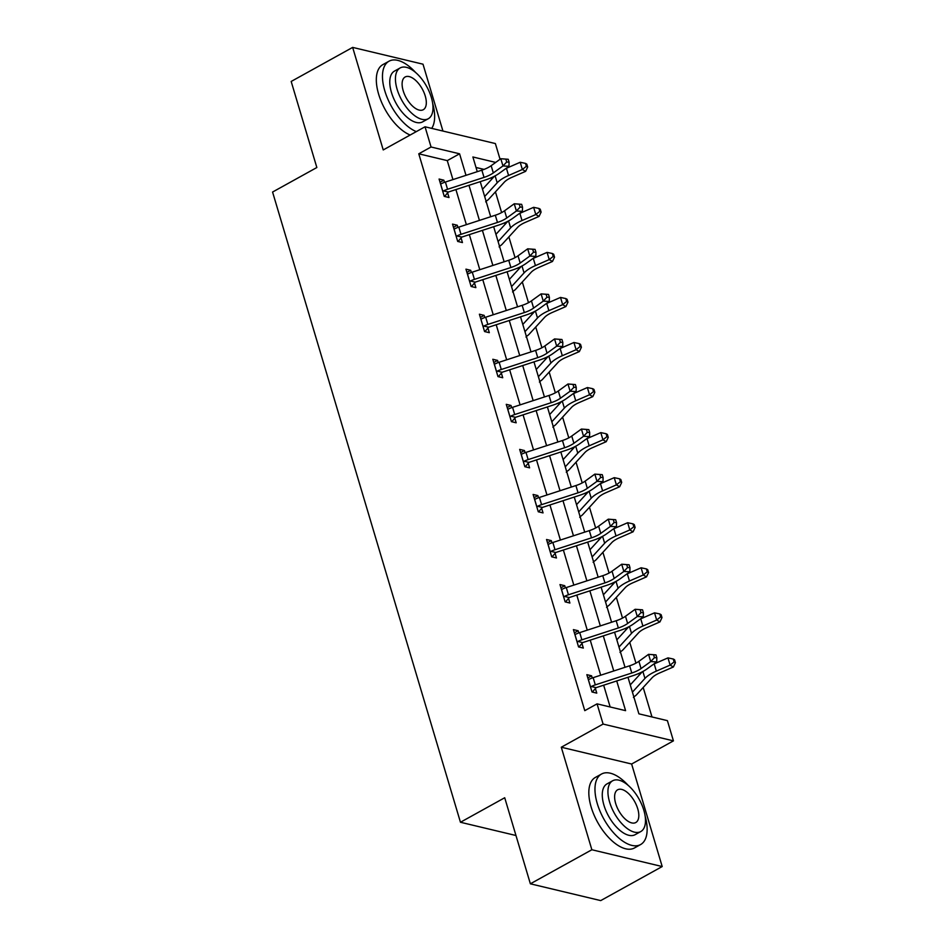<?xml version="1.0" encoding="UTF-8"?>
<svg xmlns="http://www.w3.org/2000/svg" width="948" height="948" viewBox="0 0 948 948"><rect width="100%" height="100%" fill="white"/><g stroke="black" fill="none" stroke-linecap="round" stroke-linejoin="round"><path stroke-width="1.42" d="M627.991 677.275L638.893 713.832L667.404 720.646L673.435 740.862L603.094 724.071L597.062 703.854L625.585 710.656L616.721 680.948M631.629 764.017L561.287 747.225L591.86 849.752L530.37 883.809L600.712 900.6L662.202 866.543L631.629 764.017L673.435 740.862M442.941 131.049L423.009 64.191L352.656 47.4L383.229 149.938L425.036 126.783L495.377 143.563L500.058 159.264M651.987 716.961L643.194 687.478M639.438 674.869L638.999 673.376M635.942 663.15L629.768 642.424M626.012 629.816L625.562 628.323M622.516 618.096L616.33 597.37M612.574 584.762L612.135 583.269M609.078 573.042L602.904 552.317M599.148 539.696L598.698 538.215M595.652 527.977L589.466 507.251M585.71 494.643L585.271 493.15M582.214 482.923L576.04 462.197M572.284 449.589L571.834 448.096M568.788 437.869L562.602 417.144M558.846 404.535L558.408 403.042M555.35 392.816L549.176 372.09M545.42 359.47L544.97 357.989M541.924 347.75L535.739 327.024M531.982 314.416L531.544 312.923M528.486 302.696L522.312 281.971M518.556 269.362L518.106 267.869M515.06 257.643L508.875 236.917M505.118 224.309L504.68 222.816M501.622 212.589L495.449 191.863M491.692 179.243L491.242 177.762M591.86 849.752L662.202 866.543M530.37 883.809L504.715 797.742L460.455 822.26L272.574 192.041L316.845 167.523L291.178 81.457L352.656 47.4M460.455 822.26L515.973 835.508M484.073 169.396L476.014 167.476M452.943 179.587L447.278 160.615L418.767 153.801L584.774 710.656L597.062 703.854M610.157 706.971L603.663 685.191M600.688 675.213L590.237 640.137M587.262 630.159L576.799 595.083M573.824 585.106L563.373 550.018M560.398 540.04L549.935 504.964M546.96 494.986L536.509 459.91M533.534 449.933L523.071 414.857M520.096 404.879L509.645 369.791M506.67 359.813L496.207 324.737M493.233 314.76L482.781 279.684M479.806 269.706L469.343 234.63M466.369 224.652L455.917 189.564M444.494 182.36L443.842 180.179L439.09 179.042L444.257 196.378L449.008 197.516L447.61 192.823L444.588 196.449M457.92 227.413L457.28 225.233L452.528 224.107L457.694 241.432L462.446 242.57L461.048 237.877M471.357 272.467L470.706 270.298L465.954 269.161L471.12 286.486L475.872 287.623L474.474 282.931M484.784 317.521L484.144 315.352L479.392 314.215L484.558 331.551L489.31 332.677L487.912 327.996M498.221 362.586L497.57 360.406L492.818 359.268L497.984 376.605L502.736 377.742L501.338 373.05M511.647 407.64L511.008 405.46L506.256 404.334L511.422 421.659L516.174 422.796L514.776 418.104M525.085 452.694L524.434 450.525L519.682 449.388L524.848 466.712L529.6 467.85L528.202 463.157M538.511 497.747L537.871 495.579L533.12 494.441L538.286 511.778L543.038 512.904L541.64 508.223M551.949 542.813L551.298 540.633L546.546 539.495L551.712 556.832L556.464 557.969L555.066 553.276M565.375 587.867L564.735 585.686L559.984 584.561L565.15 601.885L569.902 603.023L568.504 598.33M578.813 632.92L578.162 630.752L573.41 629.614L578.576 646.939L583.328 648.077L581.93 643.384M592.239 677.974L591.599 675.805L586.848 674.668L592.014 692.004L596.766 693.13L595.368 688.449M561.287 747.225L603.094 724.071M418.767 153.801L431.056 146.999L425.036 126.783M495.697 162.428L472.886 156.977L477.271 171.671M480.245 181.649L490.697 216.725M493.671 226.714L504.135 261.79M507.109 271.768L517.561 306.844M520.535 316.822L530.999 351.898M533.973 361.875L544.425 396.951M547.399 406.941L557.862 442.017M560.837 451.995L571.288 487.071M574.263 497.048L584.726 532.124M587.701 542.102L598.152 577.178M601.127 587.168L611.59 622.244M614.565 632.221L625.016 667.297M466.001 175.344L459.579 153.801L431.056 146.999M613.747 670.959L603.295 635.883M600.321 625.905L589.857 590.829M586.883 580.851L576.431 545.775M573.457 535.798L562.994 500.722M560.019 490.732L549.567 455.656M546.593 445.679L536.13 410.603M533.155 400.625L522.704 365.549M519.729 355.571L509.266 320.495M506.291 310.506L495.84 275.43M492.865 265.452L482.402 230.376M479.427 220.398L468.976 185.322M447.278 160.615L459.579 153.801M440.062 182.277L443.842 180.179M453.488 227.342L457.28 225.233M466.926 272.396L470.706 270.298M480.352 317.45L484.144 315.352M493.79 362.503L497.57 360.406M507.216 407.569L511.008 405.46M520.653 452.623L524.434 450.525M534.08 497.676L537.871 495.579M547.517 542.73L551.298 540.633M560.943 587.796L564.735 585.686M574.381 632.849L578.162 630.752M587.807 677.903L591.599 675.805M442.858 191.686L443.546 190.904A11.293 4.017 -16.6 0 1 447.551 189.268L484.025 177.394A16.128 5.747 163.4 0 0 493.316 172.927L502.961 165.936L500.817 158.719L508.223 159.276L505.829 159.134L506.694 162.025L509.088 162.155L508.223 159.276M505.829 159.134L500.817 158.719L491.159 165.699A16.128 5.747 163.4 0 1 481.868 170.178L445.406 182.04A11.293 4.017 -16.6 0 0 441.389 183.675L440.488 183.734M506.694 162.025L502.961 165.936L508.969 166.291L499.312 173.271A24.186 8.615 -16.6 0 1 485.388 179.978L448.914 191.852A3.223 1.149 163.4 0 0 448.357 192.053L447.657 192.776M443.546 190.904L448.357 192.053M508.969 166.291L509.088 162.155M486.016 201.035L486.277 201.094A11.293 4.017 163.4 0 0 488.812 199.116L504.253 182.229A16.128 5.747 -16.6 0 1 511.849 177.347L525.63 171.351L522.36 169.491L508.578 175.487A24.186 8.615 163.4 0 0 497.19 182.798L484.665 196.497M526.365 166.279L527.669 167.026L526.815 164.146L525.5 163.4L526.365 166.279L522.36 169.491L520.215 162.262L506.422 168.27A24.186 8.615 163.4 0 0 505.936 168.483M494.441 176.233L482.508 189.28M486.277 201.094L485.684 201.853M520.215 162.262L525.5 163.4M527.669 167.026L525.63 171.351M415.579 72.463A40.314 19.766 61 0 0 389.024 61.205A40.314 19.766 61 0 0 384.793 90.807A40.314 19.766 61 0 0 416.314 131.606M389.024 61.205L382.874 64.618A40.314 19.766 61 0 0 378.643 94.208A40.314 19.766 61 0 0 410.164 135.019M428.283 118.737L422.618 121.865A29.033 14.232 -119 0 1 391.441 92.394A29.033 14.232 -119 0 1 394.486 71.088L400.151 67.948A29.033 14.232 61 0 0 397.105 89.254A29.033 14.232 61 0 0 428.283 118.737A29.033 14.232 61 0 0 431.328 97.431A29.033 14.232 61 0 0 400.151 67.948M403.184 90.712A18.711 9.172 61 0 0 423.282 109.707A18.711 9.172 61 0 0 425.237 95.973A18.711 9.172 61 0 0 405.151 76.978A18.711 9.172 61 0 0 403.184 90.712M431.707 128.371A40.314 19.766 61 0 0 432.644 103.261M628.086 785.288A40.314 19.766 61 0 0 601.518 774.03A40.314 19.766 61 0 0 597.287 803.62A40.314 19.766 61 0 0 640.587 844.561A40.314 19.766 61 0 0 645.138 816.074M601.518 774.03L595.38 777.431A40.314 19.766 61 0 0 591.149 807.032A40.314 19.766 61 0 0 634.449 847.974L640.587 844.561M640.777 831.562L635.124 834.69A29.033 14.232 -119 0 1 603.947 805.219A29.033 14.232 -119 0 1 606.993 783.901L612.645 780.773A29.033 14.232 61 0 0 609.6 802.079A29.033 14.232 61 0 0 640.777 831.562A29.033 14.232 61 0 0 643.822 810.244A29.033 14.232 61 0 0 612.645 780.773M615.69 803.537A18.711 9.172 61 0 0 635.776 822.532A18.711 9.172 61 0 0 637.743 808.798A18.711 9.172 61 0 0 617.646 789.803A18.711 9.172 61 0 0 615.69 803.537M456.296 236.739L456.983 235.957A11.293 4.017 -16.6 0 1 460.989 234.322L497.463 222.448A16.128 5.747 163.4 0 0 506.742 217.981L516.399 211.001L514.243 203.773L521.661 204.33L519.255 204.187L520.12 207.079L522.526 207.221L521.661 204.33M519.255 204.187L514.243 203.773L504.585 210.764A16.128 5.747 163.4 0 1 495.306 215.232L458.832 227.105A11.293 4.017 -16.6 0 0 454.827 228.741L453.926 228.788M520.12 207.079L516.399 211.001L522.395 211.345L512.738 218.324A24.186 8.615 -16.6 0 1 498.814 225.032L462.34 236.905A3.223 1.149 163.4 0 0 461.795 237.107L458.014 241.515M456.983 235.957L461.795 237.107M522.395 211.345L522.526 207.221M469.722 281.805L470.409 281.011A11.293 4.017 -16.6 0 1 474.415 279.376L510.889 267.514A16.128 5.747 163.4 0 0 520.179 263.034L529.825 256.055L527.681 248.826L535.087 249.383L532.693 249.241L533.558 252.132L535.952 252.275L535.087 249.383M532.693 249.241L527.681 248.826L518.023 255.818A16.128 5.747 163.4 0 1 508.732 260.285L472.27 272.159A11.293 4.017 -16.6 0 0 468.253 273.794L467.352 273.853M533.558 252.132L529.825 256.055L535.833 256.398L526.176 263.39A24.186 8.615 -16.6 0 1 512.252 270.097L475.778 281.959A3.223 1.149 163.4 0 0 475.221 282.16L471.452 286.569M470.409 281.011L475.221 282.16M535.833 256.398L535.952 252.275M499.454 246.101L499.703 246.16A11.293 4.017 163.4 0 0 502.239 244.169L517.691 227.283A16.128 5.747 -16.6 0 1 525.275 222.401L539.068 216.405L535.798 214.544L522.016 220.54A24.186 8.615 163.4 0 0 510.628 227.852L498.103 241.55M539.791 211.345L541.107 212.091L540.241 209.2L538.938 208.453L539.791 211.345L535.798 214.544L533.641 207.328L519.86 213.324A24.186 8.615 163.4 0 0 519.362 213.537M507.879 221.287L495.946 234.334M499.703 246.16L499.11 246.907M533.641 207.328L538.938 208.453M541.107 212.091L539.068 216.405M512.88 291.154L513.141 291.214A11.293 4.017 163.4 0 0 515.676 289.223L531.117 272.337A16.128 5.747 -16.6 0 1 538.713 267.466L552.494 261.458L549.224 259.598L535.442 265.594A24.186 8.615 163.4 0 0 524.054 272.917L511.529 286.604M553.229 256.398L554.533 257.145L553.679 254.254L552.364 253.507L553.229 256.398L549.224 259.598L547.079 252.381L533.286 258.377A24.186 8.615 163.4 0 0 532.8 258.591M521.305 266.341L509.372 279.387M513.141 291.214L512.548 291.96M547.079 252.381L552.364 253.507M554.533 257.145L552.494 261.458M483.16 326.859L483.847 326.065A11.293 4.017 -16.6 0 1 487.853 324.429L524.327 312.567A16.128 5.747 163.4 0 0 533.606 308.088L543.263 301.108L541.107 293.892L548.525 294.437L546.119 294.307L546.984 297.186L549.39 297.328L548.525 294.437M546.119 294.307L541.107 293.892L531.449 300.872A16.128 5.747 163.4 0 1 522.17 305.339L485.696 317.213A11.293 4.017 -16.6 0 0 481.691 318.848L480.79 318.907L483.196 326.811M546.984 297.186L543.263 301.108L549.259 301.464L539.602 308.444A24.186 8.615 -16.6 0 1 525.678 315.151L489.204 327.024A3.223 1.149 163.4 0 0 488.658 327.214L484.878 331.622M483.847 326.065L488.658 327.214M549.259 301.464L549.39 297.328M496.586 371.912L497.273 371.13A11.293 4.017 -16.6 0 1 501.279 369.495L537.753 357.621A16.128 5.747 163.4 0 0 547.043 353.154L556.689 346.162L554.544 338.946L561.951 339.502L559.557 339.36L560.422 342.252L562.816 342.382L561.951 339.502M559.557 339.36L554.544 338.946L544.887 345.925A16.128 5.747 163.4 0 1 535.596 350.404L499.134 362.266A11.293 4.017 -16.6 0 0 495.117 363.902L494.216 363.961M560.422 342.252L556.689 346.162L562.697 346.518L553.039 353.497A24.186 8.615 -16.6 0 1 539.116 360.204L502.641 372.078A3.223 1.149 163.4 0 0 502.084 372.28L498.316 376.676M497.273 371.13L502.084 372.28M562.697 346.518L562.816 342.382M510.024 416.966L510.711 416.184A11.293 4.017 -16.6 0 1 514.717 414.549L551.191 402.675A16.128 5.747 163.4 0 0 560.469 398.207L570.127 391.228L567.971 383.999L575.389 384.556L572.983 384.414L573.848 387.305L576.254 387.448L575.389 384.556M572.983 384.414L567.971 383.999L558.313 390.991A16.128 5.747 163.4 0 1 549.034 395.458L512.56 407.332A11.293 4.017 -16.6 0 0 508.555 408.967L507.654 409.015M573.848 387.305L570.127 391.228L576.123 391.571L566.466 398.551A24.186 8.615 -16.6 0 1 552.542 405.258L516.067 417.132A3.223 1.149 163.4 0 0 515.522 417.333L511.742 421.741M510.711 416.184L515.522 417.333M576.123 391.571L576.254 387.448M526.318 336.208L526.567 336.267A11.293 4.017 163.4 0 0 529.103 334.277L544.555 317.39A16.128 5.747 -16.6 0 1 552.139 312.52L565.932 306.524L562.662 304.652L548.88 310.66A24.186 8.615 163.4 0 0 537.492 317.971L524.967 331.67M566.667 301.452L567.971 302.199L567.105 299.307L565.802 298.561L566.667 301.452L562.662 304.652L560.505 297.435L546.723 303.431A24.186 8.615 163.4 0 0 546.226 303.656M534.743 311.406L522.81 324.441M526.567 336.267L525.974 337.014M560.505 297.435L565.802 298.561M567.971 302.199L565.932 306.524M539.744 381.262L540.005 381.321A11.293 4.017 163.4 0 0 542.54 379.342L557.981 362.456A16.128 5.747 -16.6 0 1 565.577 357.574L579.358 351.578L576.088 349.717L562.306 355.713A24.186 8.615 163.4 0 0 550.918 363.025L538.393 376.723M580.093 346.506L581.397 347.252L580.543 344.373L579.228 343.626L580.093 346.506L576.088 349.717L573.943 342.489L560.149 348.497A24.186 8.615 163.4 0 0 559.664 348.71M548.169 356.46L536.236 369.507M540.005 381.321L539.412 382.08M573.943 342.489L579.228 343.626M581.397 347.252L579.358 351.578M553.182 426.327L553.431 426.387A11.293 4.017 163.4 0 0 555.966 424.396L571.419 407.51A16.128 5.747 -16.6 0 1 579.003 402.627L592.796 396.631L589.526 394.771L575.744 400.767A24.186 8.615 163.4 0 0 564.356 408.078L551.831 421.777M593.531 391.571L594.834 392.318L593.969 389.427L592.666 388.68L593.531 391.571L589.526 394.771L587.369 387.554L573.587 393.55A24.186 8.615 163.4 0 0 573.09 393.764M561.607 401.514L549.674 414.56M553.431 426.387L552.838 427.133M587.369 387.554L592.666 388.68M594.834 392.318L592.796 396.631M566.608 471.381L566.868 471.44A11.293 4.017 163.4 0 0 569.404 469.45L584.845 452.563A16.128 5.747 -16.6 0 1 592.441 447.693L606.222 441.685L602.952 439.825L589.17 445.821A24.186 8.615 163.4 0 0 577.782 453.144L565.257 466.831M606.957 436.625L608.26 437.372L607.407 434.48L606.092 433.734L606.957 436.625L602.952 439.825L600.807 432.608L587.013 438.604A24.186 8.615 163.4 0 0 586.528 438.817M575.033 446.567L563.112 459.614M566.868 471.44L566.276 472.187M600.807 432.608L606.092 433.734M608.26 437.372L606.222 441.685M580.046 516.435L580.294 516.494A11.293 4.017 163.4 0 0 582.83 514.503L598.283 497.617A16.128 5.747 -16.6 0 1 605.867 492.747L619.66 486.751L616.39 484.878L602.608 490.886A24.186 8.615 163.4 0 0 591.22 498.198L578.695 511.896M620.395 481.679L621.698 482.425L620.833 479.534L619.53 478.787L620.395 481.679L616.39 484.878L614.233 477.662L600.451 483.658A24.186 8.615 163.4 0 0 599.954 483.883M588.471 491.633L576.538 504.668M580.294 516.494L579.702 517.241M614.233 477.662L619.53 478.787M621.698 482.425L619.66 486.751M593.472 561.489L593.732 561.548A11.293 4.017 163.4 0 0 596.268 559.569L611.709 542.683A16.128 5.747 -16.6 0 1 619.305 537.8L633.086 531.804L629.816 529.944L616.034 535.94A24.186 8.615 163.4 0 0 604.646 543.251L592.121 556.95M633.821 526.733L635.124 527.479L634.271 524.6L632.956 523.853L633.821 526.733L629.816 529.944L627.671 522.715L613.877 528.723A24.186 8.615 163.4 0 0 613.392 528.937M601.897 536.687L589.976 549.733M593.732 561.548L593.14 562.306M627.671 522.715L632.956 523.853M635.124 527.479L633.086 531.804M606.91 606.554L607.158 606.613A11.293 4.017 163.4 0 0 609.694 604.623L625.147 587.736A16.128 5.747 -16.6 0 1 632.731 582.854L646.524 576.858L643.254 574.998L629.472 580.994A24.186 8.615 163.4 0 0 618.084 588.305L605.559 602.004M647.259 571.798L648.562 572.545L647.697 569.653L646.394 568.907L647.259 571.798L643.254 574.998L641.097 567.781L627.315 573.777A24.186 8.615 163.4 0 0 626.818 573.99M615.335 581.74L603.402 594.787M607.158 606.613L606.566 607.36M641.097 567.781L646.394 568.907M648.562 572.545L646.524 576.858M620.336 651.608L620.596 651.667A11.293 4.017 163.4 0 0 623.132 649.676L638.573 632.79A16.128 5.747 -16.6 0 1 646.169 627.92L659.95 621.912L656.68 620.051L642.898 626.047A24.186 8.615 163.4 0 0 631.51 633.371L618.985 647.057M660.685 616.852L661.988 617.598L661.135 614.707L659.82 613.96L660.685 616.852L656.68 620.051L654.535 612.835L640.741 618.831A24.186 8.615 163.4 0 0 640.255 619.044M628.761 626.794L616.84 639.841M620.596 651.667L620.004 652.414M654.535 612.835L659.82 613.96M661.988 617.598L659.95 621.912M633.774 696.662L634.022 696.721A11.293 4.017 163.4 0 0 636.558 694.73L652.011 677.844A16.128 5.747 -16.6 0 1 659.595 672.973L673.388 666.977L670.118 665.117L656.336 671.113A24.186 8.615 163.4 0 0 644.948 678.424L632.423 692.123M674.123 661.905L675.426 662.652L674.561 659.761L673.258 659.014L674.123 661.905L670.118 665.117L667.961 657.888L654.179 663.884A24.186 8.615 163.4 0 0 653.682 664.11M642.199 671.859L630.266 684.894M634.022 696.721L633.43 697.467M667.961 657.888L673.258 659.014M675.426 662.652L673.388 666.977M523.45 462.031L524.137 461.238A11.293 4.017 -16.6 0 1 528.143 459.602L564.617 447.74A16.128 5.747 163.4 0 0 573.907 443.261L583.553 436.281L581.408 429.053L588.815 429.61L586.421 429.468L587.286 432.359L589.68 432.501L588.815 429.61M586.421 429.468L581.408 429.053L571.751 436.044A16.128 5.747 163.4 0 1 562.46 440.512L525.998 452.386A11.293 4.017 -16.6 0 0 521.981 454.021L521.08 454.08M587.286 432.359L583.553 436.281L589.561 436.625L579.903 443.617A24.186 8.615 -16.6 0 1 565.98 450.324L529.505 462.186A3.223 1.149 163.4 0 0 528.948 462.387L525.18 466.795M524.137 461.238L528.948 462.387M589.561 436.625L589.68 432.501M536.888 507.085L537.575 506.291A11.293 4.017 -16.6 0 1 541.581 504.656L578.055 492.794A16.128 5.747 163.4 0 0 587.333 488.327L596.991 481.335L594.834 474.119L602.253 474.664L599.847 474.533L600.712 477.413L603.118 477.555L602.253 474.664M599.847 474.533L594.834 474.119L585.177 481.098A16.128 5.747 163.4 0 1 575.898 485.566L539.424 497.439A11.293 4.017 -16.6 0 0 535.419 499.075L534.518 499.134M600.712 477.413L596.991 481.335L602.987 481.691L593.33 488.67A24.186 8.615 -16.6 0 1 579.406 495.377L542.931 507.251A3.223 1.149 163.4 0 0 542.386 507.441L538.606 511.849M537.575 506.291L542.386 507.441M602.987 481.691L603.118 477.555M550.314 552.139L551.001 551.357A11.293 4.017 -16.6 0 1 555.007 549.721L591.481 537.848A16.128 5.747 163.4 0 0 600.771 533.38L610.417 526.389L608.272 519.172L615.679 519.729L613.285 519.587L614.15 522.478L616.544 522.609L615.679 519.729M613.285 519.587L608.272 519.172L598.615 526.152A16.128 5.747 163.4 0 1 589.324 530.631L552.862 542.493A11.293 4.017 -16.6 0 0 548.845 544.128L547.944 544.188M614.15 522.478L610.417 526.389L616.425 526.744L606.767 533.724A24.186 8.615 -16.6 0 1 592.844 540.431L556.369 552.305A3.223 1.149 163.4 0 0 555.812 552.506L552.044 556.903M551.001 551.357L555.812 552.506M616.425 526.744L616.544 522.609M563.752 597.193L564.439 596.411A11.293 4.017 -16.6 0 1 568.445 594.775L604.919 582.902A16.128 5.747 163.4 0 0 614.197 578.434L623.855 571.454L621.698 564.226L629.116 564.783L626.711 564.641L627.576 567.532L629.982 567.674L629.116 564.783M626.711 564.641L621.698 564.226L612.041 571.217A16.128 5.747 163.4 0 1 602.762 575.685L566.288 587.559A11.293 4.017 -16.6 0 0 562.283 589.194L561.382 589.241M627.576 567.532L623.855 571.454L629.851 571.798L620.193 578.79A24.186 8.615 -16.6 0 1 606.27 585.485L569.795 597.359A3.223 1.149 163.4 0 0 569.25 597.56L565.47 601.968M564.439 596.411L569.25 597.56M629.851 571.798L629.982 567.674M577.178 642.258L577.865 641.464A11.293 4.017 -16.6 0 1 581.871 639.829L618.345 627.967A16.128 5.747 163.4 0 0 627.635 623.488L637.281 616.508L635.136 609.291L642.543 609.837L640.149 609.694L641.014 612.586L643.408 612.728L642.543 609.837M640.149 609.694L635.136 609.291L625.479 616.271A16.128 5.747 163.4 0 1 616.188 620.739L579.726 632.612A11.293 4.017 -16.6 0 0 575.709 634.248L574.808 634.307M641.014 612.586L637.281 616.508L643.289 616.852L633.631 623.843A24.186 8.615 -16.6 0 1 619.708 630.55L583.233 642.412A3.223 1.149 163.4 0 0 582.676 642.614L578.908 647.022M577.865 641.464L582.676 642.614M643.289 616.852L643.408 612.728M590.616 687.312L591.303 686.518A11.293 4.017 -16.6 0 1 595.308 684.883L631.783 673.021A16.128 5.747 163.4 0 0 641.061 668.553L650.719 661.562L648.562 654.345L655.98 654.89L653.575 654.76L654.44 657.639L656.846 657.782L655.98 654.89M653.575 654.76L648.562 654.345L638.905 661.325A16.128 5.747 163.4 0 1 629.626 665.804L593.152 677.666A11.293 4.017 -16.6 0 0 589.146 679.301L588.246 679.361M654.44 657.639L650.719 661.562L656.715 661.917L647.057 668.897A24.186 8.615 -16.6 0 1 633.134 675.604L596.659 687.478A3.223 1.149 163.4 0 0 596.114 687.667L592.334 692.076M591.303 686.518L596.114 687.667M656.715 661.917L656.846 657.782M440.547 183.734L442.906 191.638M481.868 170.178L484.025 177.394M491.159 165.699L493.316 172.927M445.406 182.04L447.551 189.268M508.578 175.487L506.422 168.27M497.19 182.798L495.129 175.866M453.974 228.788L456.332 236.692M495.306 215.232L497.463 222.448M504.585 210.764L506.742 217.981M458.832 227.105L460.989 234.322M467.411 273.842L469.77 281.746M508.732 260.285L510.889 267.514M518.023 255.818L520.179 263.034M472.27 272.159L474.415 279.376M522.016 220.54L519.86 213.324M510.628 227.852L508.555 220.931M535.442 265.594L533.286 258.377M524.054 272.917L521.993 265.985M522.17 305.339L524.327 312.567M531.449 300.872L533.606 308.088M485.696 317.213L487.853 324.429M494.275 363.961L496.634 371.865M535.596 350.404L537.753 357.621M544.887 345.925L547.043 353.154M499.134 362.266L501.279 369.495M507.701 409.015L510.06 416.919M549.034 395.458L551.191 402.675M558.313 390.991L560.469 398.207M512.56 407.332L514.717 414.549M548.88 310.66L546.723 303.431M537.492 317.971L535.419 311.039M562.306 355.713L560.149 348.497M550.918 363.025L548.856 356.093M575.744 400.767L573.587 393.55M564.356 408.078L562.283 401.158M589.17 445.821L587.013 438.604M577.782 453.144L575.72 446.212M602.608 490.886L600.451 483.658M591.22 498.198L589.146 491.265M616.034 535.94L613.877 528.723M604.646 543.251L602.584 536.319M629.472 580.994L627.315 573.777M618.084 588.305L616.01 581.385M642.898 626.047L640.741 618.831M631.51 633.371L629.448 626.438M656.336 671.113L654.179 663.884M644.948 678.424L642.874 671.492M521.139 454.068L523.497 461.972M562.46 440.512L564.617 447.74M571.751 436.044L573.907 443.261M525.998 452.386L528.143 459.602M534.565 499.134L536.924 507.038M575.898 485.566L578.055 492.794M585.177 481.098L587.333 488.327M539.424 497.439L541.581 504.656M548.003 544.188L550.361 552.091M589.324 530.631L591.481 537.848M598.615 526.152L600.771 533.38M552.862 542.493L555.007 549.721M561.429 589.241L563.787 597.145M602.762 575.685L604.919 582.902M612.041 571.217L614.197 578.434M566.288 587.559L568.445 594.775M574.867 634.295L577.225 642.199M616.188 620.739L618.345 627.967M625.479 616.271L627.635 623.488M579.726 632.612L581.871 639.829M588.293 679.361L590.651 687.264M629.626 665.804L631.783 673.021M638.905 661.325L641.061 668.553M593.152 677.666L595.308 684.883"/></g></svg>
